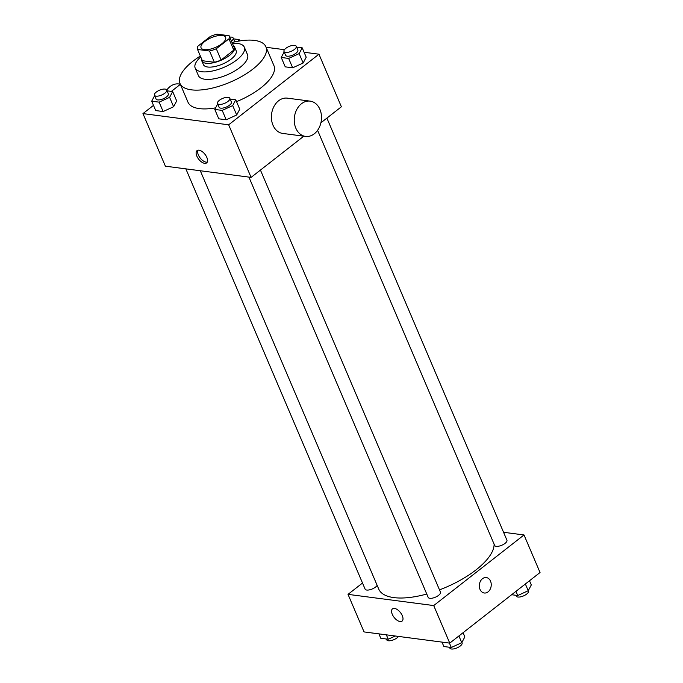 <?xml version="1.0" encoding="UTF-8"?>
<svg xmlns="http://www.w3.org/2000/svg" width="683" height="683" viewBox="0 0 683 683"><rect width="100%" height="100%" fill="white"/><g stroke="black" fill="none" stroke-linecap="round" stroke-linejoin="round"><path stroke-width="1.02" d="M221.907 43.703A13.344 5.293 156.9 0 1 209.399 49.347A13.344 5.293 156.9 0 1 201.067 47.819A13.344 5.293 156.9 0 1 211.26 37.719A13.344 5.293 156.9 0 1 225.612 37.352A13.344 5.293 156.9 0 1 221.907 43.703M229.129 35.721L217.109 34.15A17.22 6.83 156.9 0 0 210.39 36.421L197.72 46.324A17.22 6.83 156.9 0 0 197.498 49.347A17.22 6.83 156.9 0 0 197.541 49.449L209.57 51.02A17.22 6.83 156.9 0 0 216.289 48.749L228.959 38.846A17.22 6.83 156.9 0 0 229.181 35.832A17.22 6.83 156.9 0 0 229.129 35.721M197.541 49.449L202.347 60.719L214.377 62.29L209.57 51.02M216.289 48.749L221.096 60.019L233.765 50.115L228.959 38.846M221.096 60.019A17.22 6.83 156.9 0 1 214.377 62.29M229.223 35.934L233.936 46.99A17.22 6.83 156.9 0 1 233.987 47.093A17.22 6.83 156.9 0 1 233.765 50.115M201.605 58.986A17.792 7.061 -23.1 0 0 201.775 60.83A17.792 7.061 -23.1 0 0 206.104 63.271A17.792 7.061 -23.1 0 0 225.561 58.029A17.792 7.061 -23.1 0 0 234.508 46.871A17.792 7.061 -23.1 0 0 233.287 45.471M234.508 46.871L236.113 50.627A17.792 7.061 156.9 0 1 231.17 59.105A17.792 7.061 156.9 0 1 207.709 67.019A17.792 7.061 156.9 0 1 203.38 64.586L201.775 60.83M200.734 56.928A26.688 10.587 -23.1 0 0 195.193 68.078A26.688 10.587 -23.1 0 0 201.69 71.732A26.688 10.587 -23.1 0 0 230.88 63.869A26.688 10.587 -23.1 0 0 244.292 47.136A26.688 10.587 -23.1 0 0 232.416 43.413M195.193 68.078L198.403 75.591A26.688 10.587 -23.1 0 0 204.891 79.245A26.688 10.587 -23.1 0 0 234.081 71.382A26.688 10.587 -23.1 0 0 247.502 54.649L244.292 47.136M200.35 56.04A46.709 18.526 -23.1 0 0 179.988 83.446A46.709 18.526 -23.1 0 0 191.342 89.832A46.709 18.526 -23.1 0 0 242.431 76.078A46.709 18.526 -23.1 0 0 265.909 46.794A46.709 18.526 -23.1 0 0 232.032 42.525M215.615 107.846A46.709 18.526 156.9 0 1 199.359 108.614A46.709 18.526 156.9 0 1 187.996 102.228L179.988 83.446M265.909 46.794L273.917 65.577A46.709 18.526 156.9 0 1 260.957 87.825A46.709 18.526 156.9 0 1 236.531 101.647M154.631 95.663L151.703 101.186L155.707 110.569L163.135 111.542L173.619 106.736L176.675 100.947L172.671 91.565L167.079 90.83M180.372 84.35L171.365 91.394M153.487 105.37L142.96 113.6L228.66 124.81L318.952 54.196L304.089 52.25M284.461 49.688L266.122 47.289M217.706 103.901L214.778 109.425L218.791 118.816L226.21 119.79L236.694 114.975L239.75 109.195L235.746 99.803L230.154 99.078M284.162 51.934L281.234 57.457L285.246 66.849L292.666 67.822L303.15 63.007L306.206 57.227L302.202 47.836L296.61 47.11M142.96 113.6L165.388 166.182L251.088 177.392L228.66 124.81M206.829 157.414A7.786 3.987 52 0 1 206.625 162.895A7.786 3.987 52 0 1 198.693 159.216A7.786 3.987 52 0 1 197.037 150.636A7.786 3.987 52 0 1 206.829 157.414M251.088 177.392L303.781 136.19M320.916 122.786L341.389 106.779L318.952 54.196M305.574 136.421L282.719 133.433A17.792 13.558 -82.6 0 1 271.586 114.035A17.792 13.558 -82.6 0 1 287.33 98.147L310.184 101.135A17.792 13.558 -82.6 0 1 321.343 114.735A17.792 13.558 -82.6 0 1 314.282 133.808A17.792 13.558 -82.6 0 1 305.574 136.421A17.792 13.558 -82.6 0 1 294.433 117.024A17.792 13.558 -82.6 0 1 310.184 101.135M180.295 84.163L178.775 83.958A17.792 13.558 97.4 0 0 170.058 86.579A17.792 13.558 97.4 0 0 166.754 90.079M207.248 162.119A7.786 3.987 52 0 1 200.213 158.038A7.786 3.987 52 0 1 197.942 150.217M494.116 544.163A62.273 24.699 156.9 0 1 476.017 569.887A62.273 24.699 156.9 0 1 439.493 589.873M426.764 594.031A62.273 24.699 156.9 0 1 378.741 589.087L200.298 170.75M317.586 130.308L494.646 545.418A6.676 2.647 -23.1 0 0 501.826 545.23A6.676 2.647 -23.1 0 0 506.923 540.176L326.892 118.108M377.153 585.365A6.676 2.647 156.9 0 1 375.539 587.081A6.676 2.647 156.9 0 1 369.281 589.899A6.676 2.647 156.9 0 1 365.115 589.139L185.853 168.863M260.436 170.076L440.467 592.144A6.676 2.647 156.9 0 1 438.614 595.328A6.676 2.647 156.9 0 1 432.365 598.146A6.676 2.647 156.9 0 1 428.19 597.386L248.928 177.11M362.511 583.034L348.023 594.364L433.722 605.565L524.015 534.96L503.55 532.279M433.722 605.565L449.747 643.121L364.048 631.92L348.023 594.364M402.278 615.639A7.786 3.987 52 0 1 402.074 621.12A7.786 3.987 52 0 1 394.142 617.441A7.786 3.987 52 0 1 392.486 608.852A7.786 3.987 52 0 1 402.278 615.639M449.747 643.121L540.04 572.516L524.015 534.96M486.287 577.562A7.786 5.934 -82.6 0 1 491.171 583.513A7.786 5.934 -82.6 0 1 488.08 591.854A7.786 5.934 -82.6 0 1 484.273 593.006A7.786 5.934 -82.6 0 1 479.398 584.511A7.786 5.934 -82.6 0 1 486.287 577.562A7.786 5.934 -82.6 0 1 491.171 583.513A7.786 5.934 -82.6 0 1 488.08 591.854A7.786 5.934 -82.6 0 1 484.264 593.006M402.082 621.12A7.786 3.987 52 0 1 394.142 617.441A7.786 3.987 52 0 1 392.486 608.852M511.635 594.731L517.748 595.525L528.232 590.718L531.297 584.938L529.513 580.746M517.748 595.525L515.964 591.341M528.232 590.718L525.364 583.991M528.369 590.462L528.548 590.889A6.676 2.647 156.9 0 1 526.695 594.065A6.676 2.647 156.9 0 1 520.446 596.882A6.676 2.647 156.9 0 1 516.28 596.122L515.921 595.286M441.986 642.114L443.873 646.528L451.292 647.493L461.776 642.686L464.841 636.906L463.057 632.714M451.292 647.493L449.414 643.079M461.776 642.686L458.908 635.958M461.913 642.43L462.092 642.857A6.676 2.647 156.9 0 1 460.24 646.033A6.676 2.647 156.9 0 1 453.99 648.85A6.676 2.647 156.9 0 1 449.824 648.09L449.465 647.253M378.911 633.867L380.798 638.281L388.217 639.254L395.286 636.01M388.217 639.254L386.339 634.831M398.539 636.428A6.676 2.647 156.9 0 1 397.164 637.785A6.676 2.647 156.9 0 1 390.915 640.603A6.676 2.647 156.9 0 1 386.749 639.843L386.39 639.015M281.234 57.457L288.661 58.431L299.145 53.615L302.202 47.836M296.251 46.273L297.856 50.03A6.676 2.647 156.9 0 1 296.004 53.206A6.676 2.647 156.9 0 1 289.754 56.032A6.676 2.647 156.9 0 1 285.579 55.263L283.983 51.515A6.676 2.647 156.9 0 1 289.08 46.461A6.676 2.647 156.9 0 1 296.251 46.273A6.676 2.647 156.9 0 1 294.407 49.458A6.676 2.647 156.9 0 1 288.149 52.275A6.676 2.647 156.9 0 1 283.983 51.515M285.246 66.849L292.666 67.822L288.661 58.431M292.666 67.822L303.15 63.007L299.145 53.615M303.15 63.007L306.206 57.227M238.29 41.176L239.127 39.597L233.535 38.863M229.744 37.147A6.676 2.647 156.9 0 1 233.176 38.026L234.781 41.783A6.676 2.647 156.9 0 1 234.815 41.868M239.699 40.937L239.127 39.597M233.176 38.026A6.676 2.647 156.9 0 1 231.435 41.125M214.778 109.425L222.206 110.398L232.69 105.592L235.746 99.803M229.795 98.241L231.4 101.998A6.676 2.647 156.9 0 1 229.548 105.182A6.676 2.647 156.9 0 1 223.298 107.999A6.676 2.647 156.9 0 1 219.123 107.24L217.527 103.483A6.676 2.647 156.9 0 1 222.624 98.429A6.676 2.647 156.9 0 1 229.795 98.241A6.676 2.647 156.9 0 1 227.951 101.425A6.676 2.647 156.9 0 1 221.693 104.243A6.676 2.647 156.9 0 1 217.527 103.483M218.791 118.816L226.21 119.79L222.206 110.398M226.21 119.79L236.694 114.975L232.69 105.592M236.694 114.975L239.75 109.195M151.703 101.186L159.13 102.151L169.615 97.345L172.671 91.565M166.72 90.002L168.325 93.75A6.676 2.647 156.9 0 1 166.473 96.935A6.676 2.647 156.9 0 1 160.215 99.752A6.676 2.647 156.9 0 1 156.048 98.992L154.452 95.236A6.676 2.647 156.9 0 1 159.549 90.182A6.676 2.647 156.9 0 1 166.72 90.002A6.676 2.647 156.9 0 1 164.868 93.178A6.676 2.647 156.9 0 1 158.618 95.996A6.676 2.647 156.9 0 1 154.452 95.236M155.707 110.569L163.135 111.542L159.13 102.151M163.135 111.542L173.619 106.736L169.615 97.345M173.619 106.736L176.675 100.947M202.305 60.608L197.498 49.347M233.987 47.093L229.181 35.832"/></g></svg>
